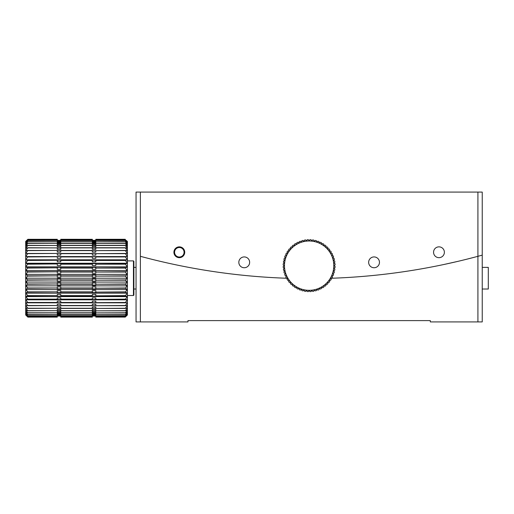 <?xml version="1.0" encoding="UTF-8"?>
<svg xmlns="http://www.w3.org/2000/svg" width="514" height="514" viewBox="0 0 514 514"><rect width="100%" height="100%" fill="white"/><g stroke="black" fill="none" stroke-linecap="round" stroke-linejoin="round"><path stroke-width="0.77" d="M477.917 321.912L430.314 321.912L430.314 320.614L187.976 320.614L187.976 321.912L136.049 321.912L136.049 192.088L477.917 192.088L477.917 256.313A649.111 649.111 0 0 1 330.682 278.28A649.111 649.111 0 0 0 477.917 256.313L477.917 321.912L482.241 321.912L482.241 255.13L477.917 256.313L482.241 255.13L482.241 192.088L477.917 192.088M147.859 258.279L140.373 256.313A649.111 649.111 0 0 0 287.615 278.28A649.111 649.111 0 0 1 140.373 256.313L140.373 321.912M163.555 262.101L167.48 262.988M164.583 262.333L160.368 261.356M151.758 259.268L145.411 257.649M443.293 264.626L457.923 261.356M466.532 259.268L475.045 257.077M179.322 257.675A5.41 5.41 0 0 0 184.006 249.56A5.41 5.41 0 0 0 174.638 249.56A5.41 5.41 0 0 0 179.322 257.675M244.234 267.743A5.41 5.41 0 0 0 248.917 259.628A5.41 5.41 0 0 0 239.55 259.628A5.41 5.41 0 0 0 244.234 267.743M374.057 267.743A5.41 5.41 0 0 0 378.741 259.628A5.41 5.41 0 0 0 369.373 259.628A5.41 5.41 0 0 0 374.057 267.743M438.969 257.675A5.41 5.41 0 0 0 443.653 249.56A5.41 5.41 0 0 0 434.285 249.56A5.41 5.41 0 0 0 438.969 257.675M140.373 256.313L140.373 192.088M125.23 317.093L121.445 317.08L125.23 317.093L127.395 314.986L125.23 317.093L111.197 317.093M179.322 257.026A4.761 4.761 0 0 1 175.203 249.888A4.761 4.761 0 0 1 183.447 249.888A4.761 4.761 0 0 1 179.322 257.026M306.569 241.124L307.16 239.768A25.963 25.963 0 0 1 308.394 239.704L309.145 240.989L309.871 239.697A25.963 25.963 0 0 1 311.111 239.762L311.722 241.124L312.583 239.916A25.963 25.963 0 0 1 313.81 240.115L314.272 241.529L315.255 240.417A25.963 25.963 0 0 1 316.451 240.738L316.765 242.197L317.858 241.194A25.963 25.963 0 0 1 319.014 241.638L319.175 243.122L320.37 242.242A25.963 25.963 0 0 1 321.475 242.801L321.481 244.291L322.753 243.54A25.963 25.963 0 0 1 323.794 244.214L323.647 245.698L324.989 245.088A25.963 25.963 0 0 1 325.953 245.865L325.651 247.324L327.052 246.855A25.963 25.963 0 0 1 327.932 247.729L327.476 249.149L328.921 248.827A25.963 25.963 0 0 1 329.699 249.791L329.101 251.153L330.573 250.986A25.963 25.963 0 0 1 331.247 252.027L330.508 253.325L331.986 253.312A25.963 25.963 0 0 1 332.552 254.411L331.678 255.625L333.149 255.766A25.963 25.963 0 0 1 333.599 256.923L332.603 258.034L334.055 258.33A25.963 25.963 0 0 1 334.376 259.525L333.271 260.527L334.685 260.971A25.963 25.963 0 0 1 334.877 262.198L333.676 263.078L335.032 263.669A25.963 25.963 0 0 1 335.096 264.903L333.811 265.654L335.102 266.387A25.963 25.963 0 0 1 335.038 267.621L333.676 268.231L334.884 269.092A25.963 25.963 0 0 1 334.685 270.319L333.271 270.782L334.383 271.765A25.963 25.963 0 0 1 334.061 272.96L332.603 273.275L333.605 274.367A25.963 25.963 0 0 1 333.162 275.523L331.678 275.69L332.558 276.879A25.963 25.963 0 0 1 331.999 277.984L330.508 277.99L331.26 279.263A25.963 25.963 0 0 1 330.586 280.303L329.101 280.156L329.712 281.499A25.963 25.963 0 0 1 328.934 282.462L327.476 282.16L327.945 283.561A25.963 25.963 0 0 1 327.071 284.441L325.651 283.985L325.972 285.431A25.963 25.963 0 0 1 325.009 286.208L323.647 285.611L323.814 287.082A25.963 25.963 0 0 1 322.773 287.756L321.481 287.018L321.494 288.495A25.963 25.963 0 0 1 320.389 289.061L319.175 288.187L319.033 289.665A25.963 25.963 0 0 1 317.877 290.108L316.765 289.112L316.47 290.564A25.963 25.963 0 0 1 315.275 290.885L314.272 289.78L313.829 291.194A25.963 25.963 0 0 1 312.602 291.387L311.722 290.185L311.131 291.541A25.963 25.963 0 0 1 309.897 291.611L309.145 290.32L308.419 291.611A25.963 25.963 0 0 1 307.179 291.547L306.569 290.185L305.708 291.393A25.963 25.963 0 0 1 304.481 291.2L304.018 289.78L303.035 290.892A25.963 25.963 0 0 1 301.84 290.571L301.525 289.112L300.433 290.114A25.963 25.963 0 0 1 299.276 289.671L299.109 288.187L297.921 289.067A25.963 25.963 0 0 1 296.816 288.508L296.809 287.018L295.537 287.769A25.963 25.963 0 0 1 294.496 287.095L294.644 285.611L293.301 286.221A25.963 25.963 0 0 1 292.337 285.443L292.639 283.985L291.239 284.454A25.963 25.963 0 0 1 290.359 283.58L290.815 282.16L289.369 282.482A25.963 25.963 0 0 1 288.592 281.518L289.189 280.156L287.718 280.323A25.963 25.963 0 0 1 287.043 279.282L287.782 277.99L286.304 278.003A25.963 25.963 0 0 1 285.739 276.898L286.613 275.69L285.142 275.543A25.963 25.963 0 0 1 284.692 274.386L285.688 273.275L284.236 272.979A25.963 25.963 0 0 1 283.914 271.784L285.019 270.782L283.606 270.338A25.963 25.963 0 0 1 283.413 269.111L284.615 268.231L283.259 267.64A25.963 25.963 0 0 1 283.195 266.406L284.48 265.654L283.188 264.928A25.963 25.963 0 0 1 283.253 263.688L284.615 263.078L283.407 262.217A25.963 25.963 0 0 1 283.606 260.99L285.019 260.527L283.908 259.544A25.963 25.963 0 0 1 284.229 258.349L285.688 258.034L284.685 256.942A25.963 25.963 0 0 1 285.129 255.786L286.613 255.625L285.733 254.43A25.963 25.963 0 0 1 286.292 253.325L287.782 253.325L287.03 252.046A25.963 25.963 0 0 1 287.705 251.005L289.189 251.153L288.579 249.81A25.963 25.963 0 0 1 289.356 248.847L290.815 249.149L290.346 247.748A25.963 25.963 0 0 1 291.22 246.868L292.639 247.324L292.318 245.878A25.963 25.963 0 0 1 293.282 245.101L294.644 245.698L294.477 244.227A25.963 25.963 0 0 1 295.518 243.552L296.809 244.291L296.796 242.814A25.963 25.963 0 0 1 297.902 242.248L299.109 243.122L299.257 241.651A25.963 25.963 0 0 1 300.414 241.201L301.525 242.197L301.821 240.745A25.963 25.963 0 0 1 303.016 240.423L304.018 241.529L304.461 240.115A25.963 25.963 0 0 1 305.689 239.922L306.569 241.124A24.666 24.666 0 0 1 316.765 289.112A24.666 24.666 0 0 1 296.809 244.291A24.666 24.666 0 0 1 306.569 241.124M125.23 317.08L127.395 314.786L127.395 314.183L125.23 315.808L127.395 313.187L125.23 314.542L127.395 311.805L125.23 312.872L127.395 310.058L127.395 307.963L125.23 308.426L127.395 305.541L125.23 305.695L127.395 302.817L125.23 302.662L127.395 299.823L127.395 296.597L125.23 295.826L127.395 293.166L125.23 292.1L127.395 289.568L125.23 288.219L127.395 285.855L127.395 282.051L125.23 280.175L127.395 278.202L125.23 276.095L127.395 274.36L125.23 272.041L127.395 270.557L127.395 266.837L125.23 263.945L127.395 263.245L125.23 260.238L127.395 259.814L125.23 256.724L127.395 256.582L25.7 256.582L25.7 241.419L27.865 239.293L25.7 241.625L27.865 239.691L25.7 242.222L27.865 240.501L25.7 243.225L27.865 241.728L25.7 244.6L27.865 243.36L25.7 246.347L27.865 245.364L25.7 248.448L27.865 247.735L25.7 250.871L27.865 250.44L25.7 253.595L27.865 253.447L25.7 256.582L27.865 256.724L25.7 259.814L27.865 260.238L25.7 263.245L27.865 263.945L25.7 266.837L27.865 267.813L25.7 270.557L27.865 271.797L25.7 274.36L27.865 275.845L25.7 278.202L27.865 279.924L25.7 282.051L27.865 283.979L25.7 285.855L27.865 287.975L25.7 289.568L27.865 291.862L25.7 293.166L27.865 295.601L25.7 296.597L27.865 299.148L25.7 299.823L27.865 302.463L25.7 302.817L27.865 305.515L25.7 305.541L27.865 308.265L25.7 307.963L27.865 310.694L25.7 310.058L27.865 312.756L25.7 311.805L27.865 314.542L25.7 313.187L27.865 315.808L25.7 314.183L27.865 316.663L25.7 314.786L27.865 317.093L25.7 314.986L27.865 317.112L57.292 317.112L27.865 317.093M25.7 256.582L25.7 314.986M125.23 239.691L127.395 241.419L127.395 242.222L125.23 239.691L95.803 239.691L95.803 240.501L125.23 240.501L127.395 242.222L127.395 243.225L125.23 240.501M125.23 239.306L95.803 239.306L125.23 239.293M125.23 245.364L127.395 246.347L125.23 243.469L127.395 244.6L125.23 241.728L127.395 243.225L127.395 248.448L125.23 245.364L95.803 245.364L95.803 246.958L92.34 246.958L92.34 245.364L60.755 245.364L60.755 246.958L57.292 246.958L57.292 245.506L27.865 245.506M125.23 247.735L127.395 248.448L127.395 250.871L125.23 247.735L95.803 247.735L95.803 249.361L92.34 249.361L92.34 247.735L60.755 247.735L60.755 249.361L57.292 249.361L57.292 247.896L27.865 247.896M127.395 314.986L125.23 316.663L127.395 314.183L127.395 310.058L125.23 310.829L127.395 307.963L127.395 299.823L125.23 299.36L127.395 296.597L127.395 285.855L125.23 284.229L127.395 282.051L127.395 270.557L125.23 268.057L127.395 266.837L127.395 256.582L125.23 253.447L127.395 253.595L125.23 250.44L127.395 250.871L127.395 256.582M27.865 239.691L57.292 239.691L27.865 239.73M57.292 239.306L27.865 239.306L57.292 239.293L57.292 239.691M27.865 240.501L57.292 240.501L27.865 240.565M27.865 245.364L57.292 245.506M27.865 241.728L57.292 241.728L27.865 241.818M27.865 243.36L57.292 243.36L27.865 243.469M27.865 247.735L57.292 247.896M27.865 256.724L57.292 256.724L27.865 256.936M27.865 250.44L57.292 250.44L27.865 250.614M27.865 253.447L57.292 253.447L27.865 253.64M27.865 260.238L57.292 260.238L27.865 260.463M27.865 271.797L57.292 271.797L27.865 272.041M27.865 263.945L57.292 263.945L27.865 264.183M27.865 267.813L57.292 267.813L27.865 268.057M27.865 275.845L57.292 275.845L27.865 276.095M27.865 287.975L57.292 287.975L27.865 288.219M27.865 279.924L57.292 279.924L27.865 280.175M27.865 283.979L57.292 283.979L27.865 284.229M27.865 291.862L57.292 291.862L27.865 292.1M27.865 302.463L57.292 302.463L27.865 302.662M27.865 295.601L57.292 295.601L27.865 295.826M27.865 299.148L57.292 299.148L27.865 299.36M27.865 305.515L57.292 305.515L27.865 305.695M27.865 312.756L57.292 312.756L27.865 312.872M27.865 308.265L57.292 308.265L27.865 308.426M27.865 310.694L57.292 310.694L27.865 310.829M27.865 314.446L57.292 314.446L27.865 314.542M27.865 317.08L57.292 317.093M27.865 315.737L57.292 315.737L27.865 315.808M27.865 316.618L57.292 316.618L27.865 316.663M125.23 239.73L95.803 239.73M95.803 239.306L95.803 239.691M125.23 240.565L95.803 240.501M125.23 245.506L95.803 245.506M125.23 241.818L95.803 241.818L125.23 241.728M125.23 243.469L95.803 243.469L125.23 243.36M125.23 247.896L95.803 247.896M125.23 256.936L95.803 256.936L125.23 256.724M125.23 250.614L95.803 250.614L125.23 250.44M125.23 253.64L95.803 253.64L125.23 253.447M125.23 260.463L95.803 260.463L125.23 260.238M125.23 272.041L95.803 272.041L125.23 271.797M125.23 264.183L95.803 264.183L125.23 263.945M125.23 268.057L95.803 268.057L125.23 267.813M125.23 276.095L95.803 276.095L125.23 275.845M125.23 288.219L95.803 288.219L125.23 287.975M125.23 280.175L95.803 280.175L125.23 279.924M125.23 284.229L95.803 284.229L125.23 283.979M125.23 292.1L95.803 292.1L125.23 291.862M125.23 302.662L95.803 302.662L125.23 302.463M125.23 295.826L95.803 295.826L125.23 295.601M125.23 299.36L95.803 299.36L125.23 299.148M125.23 305.695L95.803 305.695L125.23 305.515M125.23 312.872L95.803 312.872L125.23 312.756M125.23 308.426L95.803 308.426L125.23 308.265M125.23 310.829L95.803 310.829L125.23 310.694M125.23 314.542L95.803 314.542L125.23 314.446M95.803 317.08L111.705 317.08L95.803 317.093L95.803 316.618L125.23 316.618M125.23 315.808L95.803 315.808L125.23 315.737M125.23 316.663L95.803 316.72M95.803 317.093L111.217 317.112M57.292 240.501L57.292 239.73M57.292 241.728L57.292 240.565M95.803 241.818L95.803 243.193L92.34 243.193L92.34 239.306L60.755 239.306L60.755 243.193L57.292 243.193L57.292 241.818M95.803 243.469L95.803 244.889L92.34 244.889L92.34 243.36L60.755 243.36L60.755 244.889L57.292 244.889L57.292 243.469M57.292 256.724L60.755 256.653L60.755 258.356L57.292 258.356L57.292 256.936M95.803 250.614L95.803 252.085L92.34 252.085L92.34 250.44L60.755 250.44L60.755 252.085L57.292 252.085L57.292 250.614M95.803 253.64L95.803 255.092L92.34 255.092L92.34 253.447L60.755 253.447L60.755 255.092L57.292 255.092L57.292 253.64M57.292 260.238L60.755 260.026L60.755 261.838L57.292 261.838L57.292 260.463M57.292 271.797L57.292 271.18L60.755 271.18L60.755 273.185L57.292 273.185L57.292 272.041M57.292 263.945L57.292 263.598L60.755 263.598L60.755 265.494L57.292 265.494L57.292 264.183M57.292 267.813L57.292 267.331L60.755 267.331L60.755 269.291L57.292 269.291L57.292 268.057M57.292 275.845L57.292 275.106L60.755 275.106L60.755 277.136L57.292 277.136L57.292 276.095M57.292 287.975L57.292 286.921L60.755 286.921L60.755 288.887L57.292 288.887L57.292 288.219M57.292 279.924L57.292 279.07L60.755 279.07L60.755 281.1L57.292 281.1L57.292 280.175M57.292 283.979L57.292 283.021L60.755 283.021L60.755 285.032L57.292 285.032L57.292 284.229M57.292 291.862L57.292 290.725L60.755 290.725L60.755 292.627L57.292 292.627L57.292 292.1M57.292 302.463L57.292 301.153L60.755 301.153L60.755 302.74L57.292 302.662M57.292 295.601L57.292 294.393L60.755 294.393L60.755 296.205L57.292 296.205L57.292 295.826M57.292 299.148L57.292 297.882L60.755 297.882L60.755 299.591L57.292 299.36M57.292 305.515L57.292 304.179L60.755 304.179L60.755 305.695L92.34 305.695L92.34 304.179L95.803 304.179L95.803 305.515M57.292 312.756L57.292 311.42L60.755 311.42L60.755 312.872L92.34 312.872L92.34 311.42L95.803 311.42L95.803 312.756M57.292 308.265L57.292 306.916L60.755 306.916L60.755 308.426L92.34 308.426L92.34 306.916L95.803 306.916L95.803 308.265M57.292 310.694L57.292 309.338L60.755 309.338L60.755 310.829L92.34 310.829L92.34 309.338L95.803 309.338L95.803 310.694M57.292 314.446L57.292 313.142L60.755 313.142L60.755 315.737L57.292 315.737L57.292 314.542M57.292 317.08L57.292 316.72M57.292 316.618L57.292 315.808M95.803 240.565L95.803 241.728M95.803 256.936L95.803 258.356L92.34 258.356L92.34 256.653L95.803 256.724M95.803 260.463L95.803 261.838L92.34 261.838L92.34 260.026L95.803 260.238M95.803 272.041L95.803 273.185L92.34 273.185L92.34 271.18L95.803 271.18L95.803 271.797M95.803 264.183L95.803 265.494L92.34 265.494L92.34 263.598L95.803 263.598L95.803 263.945M95.803 268.057L95.803 269.291L92.34 269.291L92.34 267.331L95.803 267.331L95.803 267.813M95.803 276.095L95.803 277.136L92.34 277.136L92.34 275.106L95.803 275.106L95.803 275.845M95.803 288.219L95.803 288.887L92.34 288.887L92.34 286.921L95.803 286.921L95.803 287.975M95.803 280.175L95.803 281.1L92.34 281.1L92.34 279.07L95.803 279.07L95.803 279.924M95.803 284.229L95.803 285.032L92.34 285.032L92.34 283.021L95.803 283.021L95.803 283.979M95.803 292.1L95.803 292.627L92.34 292.627L92.34 290.725L95.803 290.725L95.803 291.862M95.803 302.662L92.34 302.74L92.34 301.153L95.803 301.153L95.803 302.463M95.803 295.826L95.803 296.205L92.34 296.205L92.34 294.393L95.803 294.393L95.803 295.601M95.803 299.36L92.34 299.591L92.34 297.882L95.803 297.882L95.803 299.148M95.803 314.542L95.803 315.737L92.34 315.737L92.34 313.142L95.803 313.142L95.803 314.446M95.803 315.808L95.803 316.618M57.292 240.648L60.755 240.648M60.755 240.957L57.292 240.957M60.755 240.449L57.292 240.449M57.292 240.346L60.755 240.346M57.292 241.355L60.755 241.355M60.755 241.876L57.292 241.876M57.292 245.853L60.755 245.853M57.292 242.467L60.755 242.467M57.292 243.977L60.755 243.977M57.292 248.089L60.755 248.089M57.292 250.652L60.755 250.652M57.292 253.518L60.755 253.518M60.755 305.618L57.292 305.618M60.755 312.345L57.292 312.345M60.755 308.201L57.292 308.201M60.755 310.45L57.292 310.45M60.755 313.874L57.292 313.874M57.292 315.943L60.755 315.943M60.755 316.052L57.292 316.052L60.755 316.059M57.292 314.472L60.755 314.472M60.755 315.005L57.292 315.005M57.292 315.41L60.755 315.41M92.34 240.648L95.803 240.648M95.803 240.957L92.34 240.957M95.803 240.449L92.34 240.449M92.34 240.346L95.803 240.346M92.34 241.355L95.803 241.355M95.803 241.876L92.34 241.876M92.34 245.853L95.803 245.853M92.34 242.467L95.803 242.467M92.34 243.977L95.803 243.977M92.34 248.089L95.803 248.089M92.34 250.652L95.803 250.652M92.34 253.518L95.803 253.518M95.803 305.618L92.34 305.618M95.803 312.345L92.34 312.345M95.803 308.201L92.34 308.201M95.803 310.45L92.34 310.45M95.803 313.874L92.34 313.874M92.34 315.943L95.803 315.943M95.803 316.052L92.34 316.052L95.803 316.059M92.34 314.472L95.803 314.472M95.803 315.005L92.34 315.005M92.34 315.41L95.803 315.41M92.34 316.72L60.755 316.663L60.755 317.112L92.34 317.112L92.34 315.737L60.755 315.737L60.755 316.72M92.34 239.306L60.755 239.293M92.34 317.112L60.755 317.093M60.755 239.691L92.34 239.691M92.34 239.73L60.755 239.73M60.755 240.501L92.34 240.501M92.34 240.565L60.755 240.565M92.34 245.506L60.755 245.506M60.755 241.728L92.34 241.728M92.34 241.818L60.755 241.818M92.34 243.469L60.755 243.469M92.34 247.896L60.755 247.896M60.755 256.724L92.34 256.724M92.34 256.936L60.755 256.936M92.34 250.614L60.755 250.614M92.34 253.64L60.755 253.64M60.755 260.238L92.34 260.238M92.34 260.463L60.755 260.463M60.755 271.797L92.34 271.797M92.34 272.041L60.755 272.041M60.755 263.945L92.34 263.945M92.34 264.183L60.755 264.183M92.34 268.057L60.755 268.057M60.755 267.813L92.34 267.813M60.755 275.845L92.34 275.845M92.34 276.095L60.755 276.095M60.755 287.975L92.34 287.975M92.34 288.219L60.755 288.219M60.755 279.924L92.34 279.924M92.34 280.175L60.755 280.175M92.34 284.229L60.755 284.229M60.755 283.979L92.34 283.979M60.755 291.862L92.34 291.862M92.34 292.1L60.755 292.1M60.755 302.463L92.34 302.463M92.34 302.662L60.755 302.662M60.755 295.601L92.34 295.601M92.34 295.826L60.755 295.826M92.34 299.36L60.755 299.36M60.755 299.148L92.34 299.148M60.755 305.515L92.34 305.515M60.755 312.756L92.34 312.756M60.755 308.265L92.34 308.265M60.755 310.694L92.34 310.694M60.755 314.446L92.34 314.446M92.34 314.542L60.755 314.542M60.755 317.08L92.34 317.08M92.34 315.808L60.755 315.808M60.755 316.618L92.34 316.618M133.454 260.894L133.884 261.33L133.884 295.081L133.454 295.511L133.454 260.894L127.395 260.894M127.395 302.817L25.7 302.817M127.395 296.597L25.7 296.597M127.395 299.823L25.7 299.823M127.395 293.166L25.7 293.166M127.395 289.568L25.7 289.568M127.395 282.051L25.7 282.051M127.395 285.855L25.7 285.855M127.395 278.202L25.7 278.202M127.395 274.36L25.7 274.36M127.395 266.837L25.7 266.837M127.395 270.557L25.7 270.557M127.395 263.245L25.7 263.245M127.395 259.814L25.7 259.814M488.3 288.932L488.3 267.383L482.241 267.383M127.395 295.511L133.454 295.511M488.3 289.022L482.241 289.022M133.884 289.022L136.049 289.022M133.884 267.383L136.049 267.383"/></g></svg>
